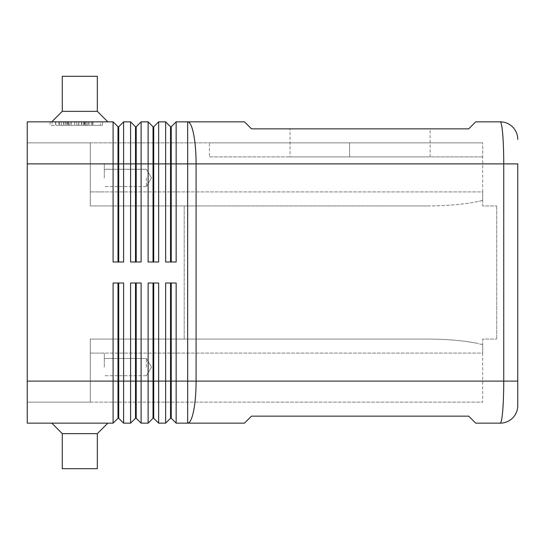 <?xml version="1.0" encoding="UTF-8"?>
<svg xmlns="http://www.w3.org/2000/svg" width="545" height="545" viewBox="0 0 545 545"><rect width="100%" height="100%" fill="white"/><g stroke="black" fill="none" stroke-linecap="round" stroke-linejoin="round"><path stroke-width="0.41" stroke-dasharray="2.73 2.04" d="M117.992 418.247L118.694 418.247L118.694 381.112L113.088 381.112L113.088 423.152L117.992 418.247L117.992 283.012L113.088 283.012L123.599 283.012L118.694 283.012L118.694 381.112L136.209 381.112L136.209 418.247L135.507 418.247L135.507 283.012L141.114 283.012L136.209 283.012L136.209 381.112L153.731 381.112L153.731 418.247L153.029 418.247L153.029 283.012L153.731 283.012L153.731 381.112L171.246 381.112L171.246 418.247L170.544 418.247L170.544 283.012L171.246 283.012L171.246 381.112L187.664 381.112L187.664 423.152L244.473 423.152L251.477 416.148L468.7 416.148L475.71 423.152L500.235 423.152C501.196 422.968 502.02 418.86 502.715 410.841C503.382 402.551 503.723 392.645 503.737 381.112L503.737 163.888C503.723 152.355 503.382 142.449 502.715 134.159C502.02 126.14 501.196 122.032 500.235 121.848L475.71 121.848L468.7 128.852L251.477 128.852L244.473 121.848L187.664 121.848L187.664 163.888L176.151 163.888L176.151 261.988L165.639 261.988L165.639 121.848L170.544 126.753L170.544 261.988L176.151 261.988L171.246 261.988L171.246 126.753L176.151 121.848L176.151 163.888L158.636 163.888L158.636 261.988L148.124 261.988L148.124 121.848L153.029 126.753L153.029 261.988L158.636 261.988L153.731 261.988L153.731 126.753L158.636 121.848L158.636 163.888L141.114 163.888L141.114 261.988L130.602 261.988L130.602 121.848L135.507 126.753L135.507 261.988L141.114 261.988L136.209 261.988L136.209 126.753L141.114 121.848L141.114 163.888L123.599 163.888L123.599 261.988L113.088 261.988L113.088 121.848L117.992 126.753L117.992 261.988L123.599 261.988L118.694 261.988L118.694 126.753L123.599 121.848L123.599 163.888L27.25 163.888L27.25 381.112L27.25 142.865L482.713 142.865L349.577 142.865L482.713 142.865L482.713 156.885L482.713 142.865L90.313 142.865L90.313 205.935L90.313 142.865L90.313 205.935L427.28 205.935C446.328 205.867 462.698 204.504 476.385 201.827C462.698 204.504 446.328 205.867 427.28 205.935L90.313 205.935L427.28 205.935L90.313 205.935L90.313 142.865L27.25 142.865L27.25 402.135L90.313 402.135L90.313 339.065L90.313 402.135L482.713 402.135L90.313 402.135L90.313 367.098L90.313 402.135L27.25 402.135L27.25 381.112L90.313 381.112L90.313 339.065L427.28 339.065C446.328 339.133 462.698 340.496 476.385 343.173C462.698 340.496 446.328 339.133 427.28 339.065L90.313 339.065L427.28 339.065L90.313 339.065L90.313 381.112L27.25 381.112L113.088 381.112L113.088 283.012L123.599 283.012L123.599 423.152L130.602 423.152L130.602 283.012L141.114 283.012L141.114 423.152L148.124 423.152L148.124 283.012L158.636 283.012L153.731 283.012L158.636 283.012L158.636 423.152L165.639 423.152L165.639 283.012L176.151 283.012L171.246 283.012L176.151 283.012L176.151 423.152L187.664 423.152A42.04 8.413 90 0 0 193.618 410.841A42.04 8.413 90 0 0 196.084 381.112L517.75 381.112M85.974 125.35L59.603 125.35L92.997 125.35L67.614 125.35L85.974 125.35L85.974 121.848L67.614 121.848L91.247 121.848L61.353 121.848L85.974 121.848L78.936 121.848L85.974 121.848L85.974 125.35L85.974 121.848M27.25 163.888L90.313 163.888L27.25 163.888L27.25 121.848L113.088 121.848M123.599 121.848L130.602 121.848M141.114 121.848L148.124 121.848M176.151 121.848L187.664 121.848A42.04 8.413 90 0 1 193.618 134.159A42.04 8.413 90 0 1 196.084 163.888L187.664 163.888L187.664 381.112L196.084 381.112L196.084 163.888L517.75 163.888M158.636 121.848L165.639 121.848M113.088 423.152L27.25 423.152L27.25 381.112M104.327 177.902L104.327 163.888L104.327 177.902M146.373 177.902L146.373 186.519L146.373 177.902M104.327 367.098L104.327 353.085L104.327 367.098M146.373 367.098L146.373 358.481L146.373 367.098M97.323 111.337L107.835 121.848L51.775 121.848L62.287 111.337L62.287 76.3L97.323 76.3L97.323 111.337L62.287 111.337M97.323 76.3L62.287 76.3L97.323 76.3M107.835 121.848L51.775 121.848M97.323 433.663L107.835 423.152L51.775 423.152L62.287 433.663L97.323 433.663L62.287 433.663L62.287 468.7L97.323 468.7L97.323 433.663L62.287 433.663M107.835 423.152L51.775 423.152M97.323 468.7L62.287 468.7L97.323 468.7M209.437 156.885L349.577 156.885L209.437 156.885L209.437 142.865L349.577 142.865L209.437 142.865M430.162 156.885L290.015 156.885L290.015 128.852L430.162 128.852L430.162 156.885L290.015 156.885M430.162 128.852L290.015 128.852M482.713 156.885L349.577 156.885L482.713 156.885M482.713 344.638L476.385 343.173L482.713 344.638L482.713 353.085L482.713 339.065L496.727 339.065L482.713 339.065L482.713 344.638M482.713 353.085L482.713 402.135L482.713 353.085L90.313 353.085L482.713 353.085M482.713 200.362L476.385 201.827L482.713 200.362L482.713 191.915L482.713 205.935L496.727 205.935L482.713 205.935L482.713 200.362M482.713 191.915L482.713 142.865L482.713 191.915L90.313 191.915L482.713 191.915M184.21 205.935L184.21 339.065L184.21 205.935M496.727 205.935L496.727 339.065L496.727 205.935M170.544 283.012L171.246 283.012M153.029 283.012L153.731 283.012M135.507 283.012L136.209 283.012M117.992 283.012L118.694 283.012M170.544 126.753L171.246 126.753M170.544 261.988L171.246 261.988M153.029 126.753L153.731 126.753M153.029 261.988L153.731 261.988M135.507 126.753L136.209 126.753M135.507 261.988L136.209 261.988M50.031 121.848L102.569 121.848L50.031 121.848L50.031 125.35L100.546 125.35L50.031 125.35M117.992 126.753L118.694 126.753M117.992 261.988L118.694 261.988M87.207 125.35L55.563 125.35L87.207 125.35L87.207 121.848L88.958 121.848L78.051 121.848L78.051 125.35L78.051 121.848L63.642 121.848L87.207 121.848L55.563 121.848L88.958 121.848L87.207 121.848L87.207 125.35L87.207 121.848M68.425 121.848L68.425 125.35M74.549 121.848L74.549 125.35M84.175 121.848L84.175 125.35M83.235 121.848L84.986 121.848L83.235 121.848L83.235 125.35L83.235 121.848M52.054 121.848L76.3 121.848L52.054 121.848L52.054 125.35M100.546 121.848L76.3 121.848L76.3 125.35L102.569 125.35L76.3 125.35L76.3 121.848L100.546 121.848L100.546 125.35M76.3 121.848L76.3 125.35L76.3 121.848M102.569 121.848L102.569 125.35M66.408 121.848L66.408 125.35M78.936 121.848L78.936 125.35M61.353 121.848L59.603 121.848L61.353 121.848L61.353 125.35L61.353 121.848M92.296 121.848L84.788 121.848L92.296 121.848L92.296 125.35L92.296 121.848M84.788 121.848L84.788 125.35M69.365 121.848L67.614 121.848L69.365 121.848L69.365 125.35L67.614 125.35L69.365 125.35L69.365 121.848M349.577 142.865L349.577 156.885L349.577 142.865M65.393 121.848L65.393 125.35L65.393 121.848M63.874 121.848L63.874 125.35L63.874 121.848M67.921 121.848L67.921 125.35M70.952 121.848L70.952 125.35M81.648 121.848L81.648 125.35M84.679 121.848L84.679 125.35M88.726 121.848L88.726 125.35M55.794 121.848L55.794 125.35M58.833 121.848L58.833 125.35M91.247 121.848L91.247 125.35L91.247 121.848M104.327 169.291L146.373 169.291L151.551 177.902L146.373 186.519L151.551 177.902L146.373 169.291L104.327 169.291M90.313 163.888L104.327 163.888L90.313 163.888M104.327 358.481L146.373 358.481L151.551 367.098L146.373 375.709L151.551 367.098L146.373 358.481L104.327 358.481M90.313 353.085L104.327 353.085L90.313 353.085M104.327 191.915L90.313 191.915L104.327 191.915M146.373 186.519L104.327 186.519L146.373 186.519M104.327 381.112L90.313 381.112L104.327 381.112M146.373 375.709L104.327 375.709L146.373 375.709M63.642 121.848L63.642 125.35M71.184 121.848L71.184 125.35M81.416 121.848L81.416 125.35M88.958 121.848L88.958 125.35L88.958 121.848M67.614 121.848L67.614 125.35L67.614 121.848M84.986 121.848L84.986 125.35M55.563 121.848L55.563 125.35M59.603 121.848L59.603 125.35M92.997 121.848L92.997 125.35L92.997 121.848"/><path stroke-width="0.82" d="M27.25 381.112L27.25 423.152L113.088 423.152L117.992 418.247L118.694 418.247L123.599 423.152L123.599 283.012L113.088 283.012L113.088 381.112L27.25 381.112L27.25 121.848L113.088 121.848L113.088 261.988L123.599 261.988L123.599 121.848L130.602 121.848L130.602 261.988L141.114 261.988L141.114 121.848L148.124 121.848L148.124 261.988L158.636 261.988L158.636 121.848L165.639 121.848L165.639 261.988L176.151 261.988L176.151 163.888L187.664 163.888L187.664 121.848L244.473 121.848L251.477 128.852L468.7 128.852L475.71 121.848L500.235 121.848A17.515 17.515 0 0 1 512.62 126.978A17.515 17.515 0 0 0 500.235 121.848C501.196 122.032 502.02 126.14 502.715 134.159C503.382 142.449 503.723 152.355 503.737 163.888L517.75 163.888L517.75 381.112L517.75 163.888M517.75 381.112L517.75 405.637A17.515 17.515 0 0 1 512.62 418.022A17.515 17.515 0 0 0 517.75 405.637L517.75 381.112L196.084 381.112L196.084 163.888L503.737 163.888L503.737 381.112C503.723 392.645 503.382 402.551 502.715 410.841C502.02 418.86 501.196 422.968 500.235 423.152A17.515 17.515 0 0 0 512.62 418.022A17.515 17.515 0 0 1 500.235 423.152L475.71 423.152L468.7 416.148L251.477 416.148L244.473 423.152L187.664 423.152L187.664 381.112L176.151 381.112L176.151 283.012L165.639 283.012L165.639 423.152L158.636 423.152L158.636 283.012L148.124 283.012L148.124 423.152L141.114 423.152L141.114 283.012L130.602 283.012L130.602 423.152L123.599 423.152L118.694 418.247L118.694 283.012M117.992 261.988L117.992 126.753L118.694 126.753L118.694 261.988M113.088 121.848L117.992 126.753M170.544 283.012L170.544 418.247L171.246 418.247L176.151 423.152L187.664 423.152A42.04 8.413 90 0 0 193.618 410.841A42.04 8.413 90 0 0 196.084 381.112L187.664 381.112L187.664 163.888L196.084 163.888A42.04 8.413 90 0 0 193.618 134.159A42.04 8.413 90 0 0 187.664 121.848L176.151 121.848L176.151 163.888L171.246 163.888L171.246 261.988M135.507 261.988L135.507 126.753L136.209 126.753L136.209 261.988M130.602 121.848L135.507 126.753M153.029 261.988L153.029 126.753L153.731 126.753L153.731 261.988M148.124 121.848L153.029 126.753M171.246 126.753L171.246 163.888L170.544 163.888L170.544 126.753L171.246 126.753L176.151 121.848M165.639 121.848L170.544 126.753M117.992 283.012L117.992 381.112L113.088 381.112L113.088 423.152M135.507 283.012L135.507 381.112L117.992 381.112L117.992 418.247M153.029 283.012L153.029 418.247L153.731 418.247L153.731 381.112L171.246 381.112L171.246 418.247L176.151 423.152L176.151 381.112L171.246 381.112L171.246 283.012M153.731 283.012L153.731 381.112L135.507 381.112L135.507 418.247L136.209 418.247L136.209 283.012M136.209 418.247L141.114 423.152L136.209 418.247M135.507 418.247L130.602 423.152L135.507 418.247M153.731 418.247L158.636 423.152L153.731 418.247M153.029 418.247L148.124 423.152L153.029 418.247M170.544 418.247L165.639 423.152L170.544 418.247M51.775 121.848L62.287 111.337L97.323 111.337L107.835 121.848M62.287 111.337L62.287 76.3L97.323 76.3L97.323 111.337M51.775 423.152L62.287 433.663L62.287 468.7L97.323 468.7L97.323 433.663L107.835 423.152M62.287 433.663L97.323 433.663M170.544 261.988L170.544 163.888L27.25 163.888M153.731 126.753L158.636 121.848M136.209 126.753L141.114 121.848M118.694 126.753L123.599 121.848M517.75 139.363A17.515 17.515 0 0 0 512.62 126.978A17.515 17.515 0 0 1 517.75 139.363"/></g></svg>
